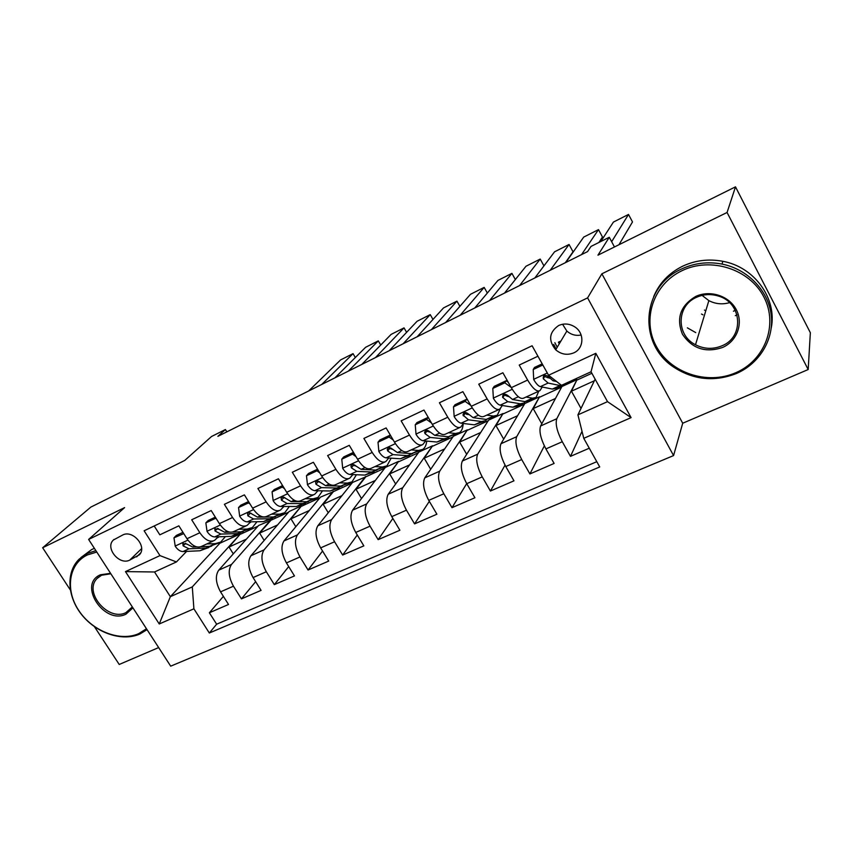 <?xml version="1.0" encoding="UTF-8"?>
<svg xmlns="http://www.w3.org/2000/svg" width="853" height="853" viewBox="0 0 853 853"><rect width="100%" height="100%" fill="white"/><g stroke="black" fill="none" stroke-linecap="round" stroke-linejoin="round"><path stroke-width="1.28" d="M702.968 314.842L701.507 314.032M558.651 325.515C549.097 332.233 548.106 340.326 555.698 349.805C561.242 354.453 567.266 355.477 573.76 352.865C584.081 348.546 584.71 332.958 574.677 326.816C569.409 323.596 564.078 323.159 558.651 325.515M562.564 324.257L566.861 331.06C571.03 334.707 575.796 336.029 581.138 335.016M808.186 369.53L810.35 332.713L735.499 186.839L727.076 212.482L601.877 273.802L587.6 297.878L673.571 455.577L682.709 423.237L808.186 369.53L727.076 212.482M587.6 297.878L88.616 539.437L170.696 666.161L673.571 455.577M94.448 626.71L119.217 664.466L158.658 647.576M88.616 539.437L124.602 507.61L42.65 547.754L70.277 589.86M42.65 547.754L90.855 507.087L184.76 460.428L211.555 436.491L225.416 429.539L217.899 436.331L587.578 251.592L591.033 246.41L609.277 237.273L597.942 255.175L735.499 186.839M537.934 356.223L519.21 365.063L527.634 380.054L511.299 387.667C516.385 396.08 520.533 399.556 523.71 398.116L539.075 391.047M511.299 387.667L502.886 372.772L478.746 384.181L487.148 398.916L471.272 406.305C476.369 414.569 480.623 417.927 484.035 416.381L498.888 409.547M471.272 406.305L462.88 391.676L439.412 402.755L447.782 417.245L432.332 424.442C437.429 432.556 441.801 435.798 445.426 434.145L459.799 427.534M432.332 424.442L423.973 410.048L401.134 420.838L409.483 435.094L394.449 442.089C399.545 450.064 404.013 453.178 407.841 451.44L421.755 445.042M394.449 442.089L386.11 427.929L363.89 438.431L372.207 452.453L357.578 459.266C362.674 467.103 367.227 470.11 371.247 468.286L384.714 462.091M357.578 459.266L349.272 445.341L327.627 455.555L335.911 469.353L321.666 475.995C326.763 483.694 331.401 486.594 335.602 484.685L348.642 478.682M321.666 475.995L313.392 462.283L292.312 472.242L300.565 485.826L286.693 492.288C291.779 499.858 296.503 502.662 300.864 500.679L313.509 494.857M286.693 492.288L278.441 478.789L257.905 488.492L266.136 501.863L252.605 508.164C257.691 515.617 262.489 518.315 267.01 516.257L279.262 510.616M252.605 508.164L244.395 494.868L224.382 504.326L232.57 517.494L219.381 523.635C224.467 530.971 229.34 533.573 234.01 531.44L245.877 525.981M219.381 523.635L211.203 510.552L191.69 519.765L199.858 532.741C204.923 539.992 209.838 542.54 214.593 540.375L218.229 536.793M264.174 540.429L259.632 533.104L270.945 520.266L258.598 525.501L218.731 570.177C215.063 575.711 215.67 582.93 220.554 591.854L228.519 604.478L209.369 612.774L223.39 596.343M270.753 519.935L231.515 564.441C227.922 569.964 228.561 577.214 233.466 586.182L241.452 598.87L255.644 581.671M241.452 598.87L261.082 590.372L253.074 577.566C248.159 568.524 247.445 561.242 250.942 555.74L289.178 511.491L301.61 505.797L264.057 549.865L250.942 555.74M328.256 512.749L323.095 504.23L333.395 491.659L320.472 497.15L283.964 540.951C280.648 546.421 281.469 553.736 286.437 562.905L294.466 575.914L274.335 584.625L288.698 566.573M361.523 498.515L355.978 489.259L365.745 476.848L352.513 482.478L317.828 525.779C314.704 531.216 315.642 538.584 320.643 547.882L328.704 561.082L308.061 570.017L322.573 551.027M395.653 484.014L389.672 473.927L398.66 461.334L385.311 467.444L352.566 510.211C349.645 515.617 350.7 523.028 355.744 532.453L363.836 545.867L342.65 555.036L357.279 534.991M430.69 469.278L424.218 458.21L432.588 445.778L418.919 452.047L388.211 494.239C385.503 499.602 386.686 507.066 391.772 516.63L399.886 530.246L378.146 539.661L392.849 518.443M466.687 454.297L459.628 442.089L467.369 429.848L453.359 436.267L424.805 477.851C422.32 483.161 423.642 490.678 428.76 500.38L436.907 514.21L414.579 523.881L429.326 501.329M503.696 439.135L495.945 425.562L503.014 413.524L488.641 420.102L462.369 461.025C460.13 466.282 461.59 473.841 466.751 483.683L474.918 497.747L451.994 507.674L466.708 483.598M541.783 423.813L533.21 408.608L539.554 396.773L524.83 403.522L500.967 443.731C498.973 448.934 500.583 456.536 505.786 466.538L513.975 480.825L490.422 491.029L505.029 465.162M581.032 408.438L571.446 391.196L577.044 379.596L561.935 386.526L540.621 425.967C538.893 431.117 540.663 438.762 545.909 448.913L554.119 463.446L529.905 473.927L544.331 445.906M527.634 380.054C532.72 388.531 536.804 392.071 539.896 390.674L542.241 387.006M547.605 377.751L548.021 376.237C544.47 374.499 542.903 375.363 543.318 378.807L548.116 383.05L560.005 385.556L563.449 384.938L564.323 384.031M487.148 398.916C492.245 407.233 496.446 410.645 499.773 409.131L502.31 405.506M447.782 417.245C452.879 425.423 457.197 428.707 460.737 427.097L463.456 423.493M409.483 435.094C414.579 443.123 419.004 446.279 422.757 444.584L425.636 440.98M372.207 452.453C377.303 460.343 381.824 463.392 385.769 461.601L388.797 458.008M335.911 469.353C341.008 477.115 345.625 480.058 349.751 478.181L352.918 474.588M300.565 485.826C305.662 493.45 310.353 496.286 314.65 494.335L317.956 490.742M266.136 501.863C271.222 509.358 275.999 512.099 280.456 510.073L283.878 506.49M232.57 517.494C237.656 524.872 242.497 527.517 247.114 525.416L250.643 521.833M129.752 560.09L139.476 554.717C147.388 546.57 132.737 529.446 122.608 535.044L113.364 540.034C104.78 547.861 119.377 565.678 129.752 560.09L141.609 548.65M595.127 379.19L577.929 414.857L607.517 401.656L591.044 371.769L561.487 385.332L548.554 375.245L532.101 345.764L144.125 530.779L159.959 555.602L176.443 561.935L186.615 551.39M548.554 375.245L595.81 353.313L631.092 417.629L583.761 438.325L599.734 466.954L209.326 633.011L193.898 608.807L159.244 623.97L125.466 571.606L159.959 555.602M577.044 379.596L556.785 418.727L540.621 425.967M539.554 396.773L516.694 436.683L500.967 443.731M503.014 413.524L477.68 454.159L462.369 461.025M467.369 429.848L439.711 471.176L424.805 477.851M432.588 445.778L402.733 487.735L388.211 494.239M398.66 461.334L366.715 503.878L352.566 510.211M365.542 476.507L331.625 519.594L317.828 525.779M333.192 491.328L297.409 534.927L283.964 540.951M209.369 612.774L216.641 624.204L596.791 461.686M556.785 418.727C555.175 423.845 557.009 431.511 562.276 441.726L570.486 456.355L589.274 448.209M529.905 473.927L521.705 459.543C516.481 449.488 514.807 441.865 516.694 436.683M490.422 491.029L482.244 476.88C477.062 466.975 475.537 459.404 477.68 454.159M451.994 507.674L443.837 493.759C438.698 483.992 437.322 476.464 439.711 471.176M414.579 523.881L406.454 510.179C401.358 500.562 400.11 493.077 402.733 487.735M378.146 539.661L370.042 526.173C364.988 516.694 363.879 509.262 366.715 503.878M342.65 555.036L334.579 541.762C329.557 532.411 328.576 525.021 331.625 519.594M308.061 570.017L300.011 556.945C295.031 547.722 294.168 540.386 297.409 534.927M274.335 584.625L266.317 571.745C261.381 562.649 260.623 555.356 264.057 549.865M154.201 525.981L159.82 534.82L178.853 525.832L186.988 538.723C192.064 545.941 197 548.447 201.809 546.261L213.325 540.962M176.443 561.935L154.532 571.979L170.355 596.684L192.298 586.885L193.898 608.807M219.541 542.689L219.882 543.244L170.355 596.684L159.244 623.97M219.882 543.244L240.589 533.754L192.298 586.885M614.469 246.965L609.277 237.273M226.845 431.863L225.416 429.539M233.285 553.864L229.02 547.04L240.589 533.754M240.791 534.074L257.969 526.205M270.945 520.266L288.581 512.184M295.82 526.727L290.99 518.837L301.61 505.797M301.813 506.128L319.896 497.843M333.395 491.659L351.958 483.161M365.745 476.848L384.799 468.116M398.863 461.676L418.439 452.708M432.802 446.13L452.9 436.928M467.572 430.211L488.236 420.742M503.217 413.886L524.456 404.151M539.768 397.146L561.605 387.134M577.257 379.969L591.875 373.273M216.641 624.204L209.326 633.011M229.02 547.04L246.464 539.107M570.486 456.355L582.023 431.319M259.632 533.104L277.545 524.958M290.99 518.837L309.372 510.478M323.095 504.23L341.968 495.636M355.978 489.259L375.363 480.442M389.672 473.927L409.6 464.864M424.218 458.21L444.69 448.891M459.628 442.089L480.676 432.514M495.945 425.562L517.6 415.71M533.21 408.608L555.484 398.468M571.446 391.196L594.37 380.769M583.761 438.325L577.929 414.857M154.532 571.979L125.466 571.606M595.81 353.313L591.044 371.769M631.092 417.629L607.517 401.656M601.877 273.802L682.709 423.237M737.024 314.842L735.307 315.685M183.758 533.605L173.969 537.827L175.238 546.251C177.648 549.759 180.239 551.528 183 551.56L199.911 550.771L208.782 547.541M308.626 390.994L340.592 359.923L353.046 353.632L355.328 357.535M206.821 543.958L215.51 543.617L220.735 542.06L225.416 536.558M321.73 384.447L353.046 353.632M217.184 537.912L219.168 536.761M182.958 532.336L176.368 535.428L173.969 537.827M196.68 546.89L192.757 547.05L186.892 544.097L182.841 543.596L183.107 545.856L188.971 548.799L205.818 548.063L211.747 546.037M218.453 543.105L209.561 546.346L200.924 546.709M96.773 552.04L87.454 554.908C68.698 563.748 64.935 589.743 78.668 610.343C92.135 631.071 119.9 642 138.623 633.683L146.46 628.746M147.047 629.653L139.785 634.056C122.235 641.787 96.72 633.289 82.016 615.088C67.195 596.972 65.724 572.043 79.265 559.035L87.411 553.394L95.877 550.643M132.929 607.848L125.956 614.181C104.205 625.153 77.495 584.412 100.377 574.794L110.559 573.323M110.858 573.781L101.582 575.221L97.167 578.409C83.082 591.929 108.235 621.773 125.881 612.646L132.332 606.931M80.875 557.585L91.719 549.513L94.395 548.372M682.005 270.689C653.142 284.337 641.691 319.747 656.277 346.265C670.458 372.974 707.169 385.364 735.872 372.676C764.778 360.403 778.554 324.95 763.904 297.057C749.691 268.972 710.645 256.625 682.005 270.689M736.619 373.433C714.697 382.037 693.884 380.033 674.19 367.43C637.895 344.505 640.998 286.971 681.483 269.026C694.267 263.055 707.777 261.402 722.011 264.078C747.644 269.153 768.276 290.532 771.219 314.906C774.236 339.291 759.554 363.485 736.619 373.433M695.632 296.492C709.963 289.636 729.187 295.82 736.288 309.682C743.603 323.458 737.013 341.179 722.566 347.48C705.58 353.099 692.22 348.696 682.485 334.28C676.002 318.297 680.385 305.705 695.632 296.492M722.022 345.785C744.498 337.031 742.217 302.548 718.247 296.012C710.73 293.752 703.458 294.189 696.443 297.345C676.354 305.864 676.056 335.25 695.504 344.751C704.205 349.165 713.044 349.506 722.022 345.785M695.739 332.606L687.358 327.829M653.697 296.577C659.284 283.164 668.912 273.045 682.592 266.232C695.291 260.293 708.704 258.651 722.832 261.306C754.425 266.957 777.19 298.539 771.272 327.872M705.794 310.769L704.439 310.055M735.265 310.311L733.452 311.217M729.56 302.644C722.363 304.702 715.464 304.031 708.864 300.629L702.083 295.383M216.481 518.987L215.574 518.325L205.85 522.878L207.055 531.462C209.475 535.023 212.034 536.836 214.753 536.91L231.302 536.366L240.247 533.114M334.962 377.826L365.617 347.288L378.295 340.869L380.726 345.038M238.776 529.244L247.274 529.041L252.36 527.559L257.02 521.727M348.323 371.151L378.295 340.869M249.62 522.964L251.208 521.823M215.329 517.153L208.164 520.511L205.85 522.878M229.681 532.155L224.755 532.293L218.965 529.223L214.796 528.796L215.073 531.024L220.874 534.085L237.347 533.594L243.212 531.59M250.153 528.572L241.186 531.835L232.57 532.069M218.485 528.796L217.6 528.38L215.073 531.024M250.036 504.006L248.511 502.897L238.541 507.567L239.682 516.289C242.103 519.904 244.64 521.769 247.295 521.887L263.449 521.62L272.47 518.336M361.821 364.412L391.101 334.408L404.023 327.872L406.604 332.35M271.542 514.167L279.827 514.103L284.763 512.706L289.37 506.49M375.448 357.599L404.023 327.872M283.303 507.13L283.974 506.49M248.543 501.575L240.77 505.221L238.541 507.567M282.631 513.687L273.589 516.971L257.553 517.153L251.848 513.975C250.249 512.525 248.809 512.408 247.551 513.634L247.86 515.83L253.565 518.987L269.655 518.773L275.444 516.779M251.624 513.751L250.281 513.207L247.86 515.83M248.511 502.897L249.023 502.353M284.454 488.63L282.3 487.063L272.075 491.861L273.152 500.722C275.572 504.4 278.078 506.319 280.669 506.479L296.417 506.49L305.513 503.195M389.213 350.722L417.064 321.282L430.232 314.629L432.983 319.449M305.139 498.706L313.2 498.792L317.977 497.48L322.487 490.838M403.117 343.77L430.232 314.629M282.599 485.602L274.197 489.547L272.075 491.861M315.919 498.419L306.803 501.735L291.182 501.628L285.574 498.333C283.889 496.809 282.407 496.734 281.138 498.12L281.479 500.231L287.098 503.515L302.772 503.579L308.477 501.596M285.488 498.248L283.793 497.64L281.479 500.231M282.3 487.063L283.015 486.274M319.768 472.85L316.964 470.824L306.472 475.739L307.475 484.76C309.906 488.502 312.379 490.475 314.896 490.688L330.207 490.987L339.377 487.671M417.16 336.754L443.528 307.912L456.941 301.141L459.895 306.344M339.59 482.851L347.427 483.086L352.033 481.86L356.415 474.737M431.351 329.663L456.941 301.141M317.561 469.203L308.498 473.458L306.472 475.739M350.05 482.777L340.859 486.103L325.686 485.698L320.174 482.297C318.382 480.687 316.847 480.665 315.589 482.222L315.973 484.237L321.506 487.639L336.722 488.001L342.33 486.029M320.206 482.34L318.169 481.678L315.973 484.237M316.964 470.824L317.902 469.758M356.021 456.664L352.545 454.148L341.776 459.191L342.703 468.382C345.134 472.178 347.576 474.215 350.018 474.471L364.86 475.089L374.115 471.741M445.682 322.498L470.493 294.296L484.163 287.386L487.34 293.048M374.947 466.58L382.528 466.986L386.953 465.855L391.154 458.168M460.162 315.269L484.163 287.386M353.462 452.367L343.684 456.952L341.776 459.191M385.055 466.719L375.789 470.078L361.096 469.363L355.68 465.823C353.739 464.117 352.161 464.171 350.946 465.973L351.372 467.828L356.799 471.346L371.545 472.018L377.058 470.046M355.85 466.026L353.441 465.301L351.372 467.828M352.545 454.148L353.707 452.772M393.244 440.041L389.085 437.035L378.018 442.217L378.871 451.568C381.312 455.427 383.711 457.517 386.078 457.837L400.42 458.775L409.749 455.406M474.79 307.954L497.971 280.402L511.917 273.365L515.351 279.549M411.231 449.883L418.546 450.459L422.789 449.424C424.965 447.9 426.276 445.127 426.745 441.086M489.569 300.565L511.917 273.365M390.322 435.073L379.82 439.999L378.018 442.217M420.977 450.256L411.636 453.636L397.445 452.58L392.135 448.913C390.002 447.111 388.371 447.26 387.241 449.36L387.71 450.97L393.03 454.617L407.286 455.63L412.671 453.647M392.465 449.296L389.661 448.486L387.71 450.97M389.085 437.035L390.461 435.307M431.469 422.96L426.617 419.441L415.251 424.773L416.019 434.294C418.45 438.218 420.817 440.372 423.099 440.745L436.917 442.035L446.311 438.634M504.507 293.101L525.992 266.243L540.205 259.067L543.947 265.88M448.497 432.738L455.523 433.495L459.564 432.567C461.676 431.042 462.88 428.153 463.168 423.909M519.594 285.563L540.205 259.067M426.617 419.441L428.206 417.341L416.925 422.598L415.251 424.773M457.848 433.345L448.422 436.757L434.774 435.361L429.581 431.554C427.182 429.635 425.508 429.912 424.559 432.386L425.039 433.665L430.243 437.45L443.955 438.805L448.06 437.834L449.222 436.789M430.093 432.162L426.841 431.223L425.039 433.665M470.76 405.41L465.173 401.379L453.497 406.849L454.169 416.552C456.611 420.55 458.925 422.768 461.121 423.195L474.375 424.847L483.854 421.425M534.842 277.95L554.567 251.806L569.058 244.48L573.035 251.795L565.347 262.703M486.754 415.123L493.482 416.083L497.31 415.262L500.37 408.544M550.249 270.241L569.058 244.48M465.173 401.379L466.676 399.268L455.033 404.727L453.497 406.849M466.676 399.268L467.625 399.95M495.7 415.997L486.189 419.42L473.116 417.661L468.052 413.716C465.28 411.69 463.595 412.138 462.987 415.059L468.468 419.804L481.604 421.531L485.496 420.668L486.722 419.473M468.777 414.601L466.516 414.281L464.565 412.777L462.987 415.059M511.139 387.379L504.805 382.805L492.799 388.435L493.386 398.319C495.828 402.381 498.099 404.674 500.199 405.164L512.856 407.19L516.566 406.433L522.409 403.746M565.827 262.457L583.708 237.091L598.497 229.617L602.474 237.017L598.923 242.455M526.077 397.029L532.475 398.191L536.079 397.487L538.744 391.196M581.565 254.599L598.497 229.617M504.805 382.805L506.17 380.737L494.207 386.356L492.799 388.435M506.17 380.737L508.228 382.229M534.575 398.17L528.636 400.899L524.99 401.624L512.525 399.471L507.599 395.376C504.358 393.286 502.694 393.926 502.609 397.306L507.738 401.678L520.277 403.789L523.945 403.042L525.224 401.656M508.58 396.602L504.08 395.014L502.609 397.306M542.839 364.988L533.221 369.498L533.701 379.564C536.132 383.711 538.36 386.068 540.354 386.633L552.381 389.064L555.857 388.414L562.02 385.588M600.811 241.516L613.424 222.068L628.512 214.444L632.5 221.94L618.969 244.726M573.28 379.926L576.756 378.327M611.654 241.698L628.512 214.444M542.188 363.847L534.479 367.462L533.221 369.498M557.222 347.246L554.855 342.671M574.517 379.862L565.582 383.445M553.704 344.42L556.103 349.122M559.269 343.802L558.406 342.192L560.943 340.997M549.567 378.188L544.662 376.525L543.318 378.807M556.657 381.558L553.043 380.779L548.255 376.525M231.515 564.441L218.731 570.177M233.466 586.182L220.554 591.854M562.276 441.726L545.909 448.913M521.705 459.543L505.786 466.538M482.244 476.88L466.751 483.683M443.837 493.759L428.76 500.38M406.454 510.179L391.772 516.63M370.042 526.173L355.744 532.453M334.579 541.762L320.643 547.882M300.011 556.945L286.437 562.905M266.317 571.745L253.074 577.566M199.858 532.741L186.988 538.723M140.617 553L136.619 556.881M187.937 540.12L175.206 546.048M205.818 548.063L199.911 550.771M215.51 543.617L209.561 546.346M188.971 548.799L183 551.56M194.697 546.155L192.757 547.05M185.677 543.222L183.107 545.856M220.33 525.053L207.034 531.248M237.347 533.594L231.302 536.366M247.274 529.041L241.186 531.835M220.874 534.085L214.753 536.91M227.047 531.227L224.755 532.293M253.554 509.604L239.661 516.065M269.655 518.773L263.449 521.62M279.827 514.103L273.589 516.971M253.565 518.987L247.295 521.887M260.218 515.916L257.553 517.153M287.642 493.748L273.12 500.508M302.772 503.579L296.417 506.49M313.2 498.792L306.803 501.735M287.098 503.515L280.669 506.479M294.242 500.21L291.182 501.628M322.615 477.488L307.453 484.536M336.722 488.001L330.207 490.987M347.427 483.086L340.859 486.103M321.506 487.639L314.896 490.688M329.162 484.099L325.686 485.698M358.527 460.78L342.682 468.148M371.545 472.018L364.86 475.089M382.528 466.986L375.789 470.078M356.799 471.346L350.018 474.471M365.009 467.561L361.096 469.363M395.408 443.635L378.849 451.333M407.286 455.63L400.42 458.775M418.546 450.459L411.636 453.636M393.03 454.617L386.078 457.837M401.806 450.576L397.445 452.58M433.292 426.01L415.997 434.06M443.955 438.805L436.917 442.035M455.523 433.495L448.422 436.757M430.243 437.45L423.099 440.745M439.615 433.121L434.774 435.361M472.231 407.905L454.148 416.307M481.604 421.531L474.375 424.847M493.482 416.083L486.189 419.42M468.468 419.804L461.121 423.195M478.458 415.198L473.116 417.661M465.045 413.481L463.382 415.88M512.258 389.288L493.365 398.074M520.277 403.789L512.856 407.19M532.475 398.191L524.99 401.624M507.738 401.678L500.199 405.164M518.4 396.762L512.525 399.471M504.304 395.259L502.79 397.605M547.295 372.985L533.69 379.318M560.005 385.556L552.381 389.064M548.116 383.05L540.354 386.633M554.685 380.022L553.043 380.779M566.861 331.06L555.698 349.805M114.025 539.427L113.364 540.034M217.28 537.806L218.421 537.283M97.167 578.409L98.426 577.225M722.832 261.306L722.011 264.078M695.504 344.751L708.864 300.629M281.714 497.47L281.138 498.109M316.324 481.369L315.589 482.222M351.884 464.832L350.935 465.973M388.446 447.836L387.241 449.36M426.063 430.37L424.559 432.386"/></g></svg>
